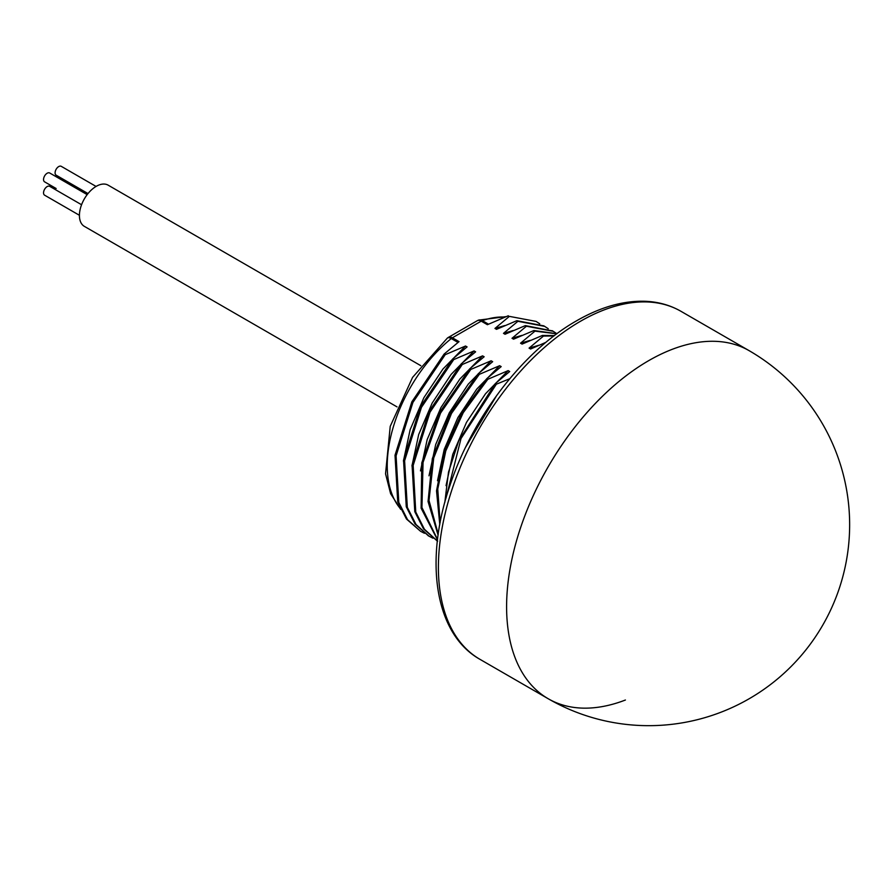 <?xml version="1.0" encoding="UTF-8"?>
<svg xmlns="http://www.w3.org/2000/svg" width="892" height="892" viewBox="0 0 892 892"><rect width="100%" height="100%" fill="white"/><g stroke="black" fill="none" stroke-linecap="round" stroke-linejoin="round"><path stroke-width="1.34" d="M543.819 325.881L516.847 320.685L496.51 329.326L494.96 328.434L504.794 325.558M552.572 330.932L525.366 325.602L505.039 334.255L503.489 333.352L513.324 330.475M554.456 335.559L542.414 335.448L522.088 344.1L520.538 343.197L530.372 340.32M556.931 333.708L533.895 330.531L513.569 339.172L512.008 338.28L521.842 335.403M545.971 342.305L530.617 349.017L529.067 348.125L538.891 345.249M539.716 323.785L536.103 321.421L509.388 316.37L494.96 328.434M403.418 461.041L410.142 429.688L423.901 397.676L442.967 369.009L465.535 346.018L445.208 354.67L412.918 402.426L396.081 455.857L398.802 502.441L407.532 519.646L420.6 531.32L424.447 533.293M548.245 328.713L544.655 326.361L517.906 321.298L503.489 333.352M411.948 465.958L418.683 434.538L432.152 403.106L451.107 374.417L474.065 350.935L453.727 359.587L421.448 407.354L404.611 460.763L407.321 507.358L416.051 524.552L429.119 536.237L432.977 538.211M556.775 333.63L553.174 331.278L526.436 326.216L512.008 338.28M420.466 470.876L427.19 439.533L440.916 407.588L459.893 379.011L482.583 355.863L462.257 364.505L430.033 412.149L413.163 465.446L415.761 512.008L424.402 529.235L437.37 540.998M556.786 333.809L534.955 331.144L520.538 343.197M536.103 321.421L509.388 316.37M445.208 354.67L444.138 354.046L411.859 401.813L395.011 455.243L397.732 501.828L406.462 519.021L420.6 531.32M516.847 320.685L517.906 321.298M453.727 359.587L452.668 358.974L420.388 406.73L403.541 460.149L406.261 506.745L414.981 523.938L428.483 535.869M525.366 325.602L526.436 326.216M462.257 364.505L461.197 363.891L428.907 411.669L412.059 465.089L414.791 511.685L423.522 528.878L437.113 540.853M533.895 330.531L534.955 331.144M508.317 315.757L487.389 324.699L481.234 321.142L452.389 337.8A8.039 4.638 -120 0 0 448.375 337.399A8.039 8.039 0 0 0 447.349 338.101L412.595 377.361L390.228 426.331L385.545 473.786L390.607 493.666L400.698 509.377M542.414 335.448L543.484 336.061L529.067 348.125M509.722 378.743L496.365 384.196L495.294 383.582L509.711 371.529L508.161 370.626L487.835 379.278L486.764 378.665L501.192 366.601L499.632 365.709L479.305 374.35L478.246 373.737L492.663 361.684L491.113 360.781L470.786 369.433L469.716 368.82L484.144 356.755L482.583 355.863M461.197 363.891L475.614 351.838L474.065 350.935M452.668 358.974L467.085 346.91L465.535 346.018M457.975 342.428L451.285 338.559A8.039 4.638 120 0 1 452.389 337.8L459.046 341.636L444.138 354.046M428.996 475.804L435.697 444.506L449.256 412.851L468.222 384.184L491.113 360.781M437.515 480.732L444.227 449.401L457.864 417.623L476.785 389.057L499.632 365.709M465.691 447.07L496.811 395.29M446.045 485.638L452.757 454.329L466.483 422.373L485.527 393.718L508.161 370.626M469.716 368.82L439.21 413.007L421.782 462.859L421.124 508.217L437.493 539.85M478.246 373.737L450.103 413.442L432.341 458.577L428.06 501.549L438.095 535.122M486.764 378.665L461.71 412.873L444.183 451.943L436.522 490.845L439.778 524.574M495.294 383.582L458.8 440.581L448.498 472.147L444.818 502.363M470.786 369.433L440.548 413.108L423.053 462.413L421.938 507.537L437.537 539.482M553.899 335.983L543.484 336.061M479.305 374.35L451.497 413.442L433.735 457.908L429.019 500.479L438.228 534.197M487.835 379.278L463.238 412.695L445.799 450.861L437.749 489.072L440.146 522.623M496.365 384.196L461.019 438.541L446.022 498.059M483.185 415.46L478.012 424.012M749.168 350.69A200.945 116.016 120 0 0 648.696 360.647A200.945 116.016 -60 0 0 517.416 537.72A200.945 116.016 -60 0 0 548.223 698.748A200.945 116.016 -60 0 1 517.416 537.72A200.945 116.016 -60 0 1 648.696 360.647A200.945 116.016 120 0 1 749.168 350.69L680.964 311.308A200.945 116.016 120 0 0 580.491 321.265A200.945 116.016 120 0 0 449.211 498.349A200.945 116.016 120 0 0 480.019 659.366L548.223 698.748A200.945 200.945 0 0 0 849.641 524.719A200.945 200.945 0 0 0 749.168 350.69M625.415 700.019A200.945 116.016 -60 0 1 548.223 698.748M397.029 406.886L84.339 226.356A23.783 13.737 -60 0 1 79.421 215.474A23.783 13.737 -60 0 1 89.802 191.535A23.783 13.737 -60 0 1 108.133 185.157L420.812 365.687M56.151 188.513A5.107 2.944 -60 0 1 56.129 188.502L44.6 181.845A5.107 2.944 -60 0 1 43.819 177.753A5.107 2.944 -60 0 1 47.153 173.249A5.107 2.944 -60 0 1 49.707 173.003L87.171 194.634M79.421 215.284L44.6 195.181A5.107 2.944 -60 0 1 43.819 191.089A5.107 2.944 -60 0 1 47.153 186.584A5.107 2.944 -60 0 1 49.707 186.339L81.562 204.736M88.007 193.564L56.151 175.178A5.107 2.944 -60 0 1 55.371 171.086A5.107 2.944 -60 0 1 58.705 166.581A5.107 2.944 -60 0 1 61.258 166.336L96.068 186.439M504.961 317.05A112.537 64.971 120 0 0 482.349 320.629A8.039 5.452 -109.2 0 0 478.603 320.117A8.039 5.452 -109.2 0 0 477.822 320.484M505.998 316.649L478.603 320.117A8.039 8.039 0 0 0 477.22 320.741A8.039 4.638 -120 0 1 481.234 321.142A8.039 4.638 120 0 1 482.349 320.629L488.482 324.175M400.33 508.585A112.537 64.971 120 0 1 451.285 338.559A8.039 3.646 -128.9 0 0 447.349 338.101M543.585 325.747L544.655 326.361M428.048 535.624L429.119 536.237M552.103 330.664L553.174 331.278M436.601 540.552L437.66 541.165M477.22 320.741L448.375 337.399M480.019 659.366C434.917 634.123 424.046 561.403 449.646 486.352C471.901 418.025 522.957 351.158 576.466 320.864C600.595 306.959 623.731 300.437 645.886 301.306C658.72 301.931 670.416 305.265 680.964 311.308"/></g></svg>
